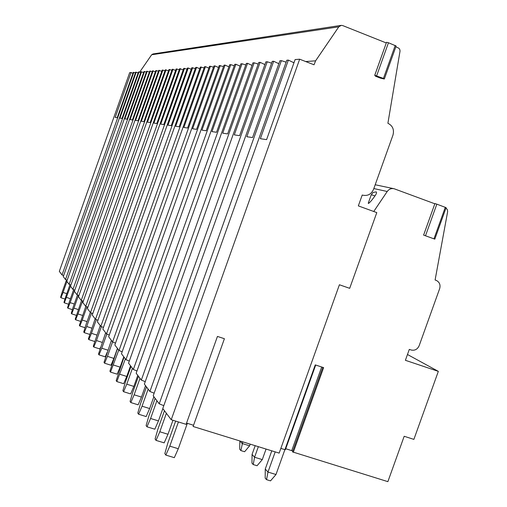 <?xml version="1.0" encoding="UTF-8"?>
<svg xmlns="http://www.w3.org/2000/svg" width="507" height="507" viewBox="0 0 507 507"><rect width="100%" height="100%" fill="white"/><g stroke="black" fill="none" stroke-linecap="round" stroke-linejoin="round"><path stroke-width="0.76" d="M139.685 72.114L151.656 54.756L153.044 53.945L340.831 25.426M63.635 275.574L62.038 274.959L59.325 271.365L129.684 72.634L131.091 72.526L115.197 117.415L117.212 117.713L133.271 72.349L135.42 72.856M434.841 203.789L394.18 188.769C391.353 188.154 389.034 189.06 387.209 191.494L373.748 211.495M368.627 202.109L368.367 203.51C369.597 202.87 371.802 200.335 374.99 195.898C376.486 193.687 376.885 192.349 376.194 191.893L373.19 192.426L371.263 194.745L374.99 195.898M423.605 235.102L434.924 203.554L436.838 204.163L446.116 207.655L434.816 239.139L423.605 235.102L434.816 239.146M445.995 207.997L447.383 209.676L447.656 211.603L435.101 279.991L436.445 280.485C439.575 282.222 440.646 284.934 439.658 288.635L419.143 345.742C417.438 349.393 414.745 350.806 411.063 349.988L409.307 349.393L405.391 360.3L438.333 371.365L407.476 354.501M438.333 371.365L413.877 439.385L404.18 436.28L387.874 481.65L292.495 451.895L322.769 367.353L292.495 451.895M138.138 72.938L135.667 72.165L63.274 276.594L65.498 279.547L67.171 280.194M143.601 72.558L141.003 71.741L66.791 281.265L69.129 284.364L70.891 285.048M68.61 304.225L64.332 302.837L70.498 286.176L72.957 289.434L74.808 290.156M155.402 71.747L152.525 70.828L74.39 291.335L76.982 294.77L78.934 295.537M161.784 71.31L158.748 70.34L78.496 296.779L81.234 300.404L83.294 301.215M168.527 70.847L165.32 69.82L82.831 302.521L85.721 306.355L87.895 307.21M175.656 70.365L172.266 69.269L87.407 308.592L90.468 312.648L92.775 313.554M183.211 69.858L179.624 68.692L92.255 315.018L95.493 319.315L97.94 320.285M191.228 69.32L188.249 68.008L187.425 68.071L97.395 321.831L100.836 326.394L103.434 327.421M199.758 68.756L196.583 67.349L195.708 67.418L102.851 329.068L106.514 333.923L109.278 335.019M208.84 68.153L205.462 66.645L204.53 66.721L108.663 336.768L112.56 341.94L115.514 343.119M218.536 67.52L214.93 65.897L213.935 65.98L114.855 344.982L119.025 350.508L122.181 351.769M228.911 66.848L225.057 65.099L223.993 65.181L121.471 353.753L125.939 359.672L129.317 361.028M240.039 66.138L235.907 64.243L234.76 64.332L128.563 363.151L133.354 369.502L136.979 370.966M251.998 65.378L247.562 63.324L246.326 63.419L136.174 373.241L141.326 380.073L145.236 381.657M264.895 64.573L260.11 62.329L258.785 62.437L144.362 384.103L149.926 391.474L154.147 393.191M278.837 63.711L273.672 61.258L272.234 61.372L153.209 395.828L159.223 403.8L163.799 405.67M293.959 62.792L288.363 60.099L286.804 60.219L162.785 408.522L171.233 419.726L299.662 59.205L314.029 64.788L315.588 60.834L338.796 26.82L341.262 25.363L342.713 25.578L386.29 42.956M395.859 46.771L399.015 48.317L399.877 49.762L400.029 51.125L387.899 123.264C392.672 125.685 394.364 129.627 392.969 135.084L373.545 189.358C371.282 194.276 367.632 196.209 362.6 195.157L362.226 195.03L358.341 205.893L376.796 212.604L349.684 288.325L339.405 284.763L279.167 453.112L193.11 426.488L224.405 338.72L217.44 336.433L186.107 424.327L171.233 419.726M186.551 423.085L193.554 425.253M315.474 364.951L285.371 449.747L280.84 448.429M285.739 448.72L292.818 450.996M169.801 446.147L178.293 448.733L174.319 457.663L165.833 455.096L169.801 446.147L178.42 421.944M187.349 423.332L178.293 448.733M175.65 421.089L167.766 443.219L164.832 453.594L165.833 455.096M271.784 450.824L265.256 469.064L267.981 472.074L275.985 474.514L270.529 480.864L266.536 479.654L267.981 472.074L275.206 451.889M284.877 449.684L275.985 474.514M265.256 469.064L265.18 478.114L266.536 479.654M159.806 431.761L167.975 434.265L164.186 442.865L156.023 440.38L159.806 431.761L166.385 413.294M172.963 420.259L167.975 434.265M164.458 410.74L157.93 429.061L155.098 438.992L156.023 440.38M255.186 445.691L252.055 454.456L254.571 457.238L262.29 459.608L257.062 465.737L253.215 464.558L254.571 457.238L258.348 446.673M266.061 449.056L262.29 459.608M252.055 454.456L251.96 463.132L253.215 464.558M150.585 418.484L158.457 420.911L154.825 429.207L146.973 426.799L150.585 418.484L156.91 400.733M162.842 408.598L158.457 420.911M155.129 398.369L148.855 415.993L146.117 425.519L146.973 426.799M239.849 440.951L242.162 443.505L249.609 445.811L244.602 451.731L240.882 450.584L242.758 441.851M250.205 444.151L249.609 445.811M239.83 440.944L239.716 449.265L240.882 450.584M142.055 406.202L149.647 408.553L146.168 416.564L138.588 414.225L142.055 406.202L148.139 389.103M153.862 396.696L149.647 408.553M146.491 386.917L140.452 403.889L137.796 413.04L138.588 414.225M134.14 394.801L141.466 397.082L138.132 404.827L130.812 402.558L134.14 394.801L140.002 378.317M145.534 385.65L141.466 397.082M138.468 376.283L132.644 392.652L130.077 401.455L130.812 402.558M126.769 384.186L133.854 386.41L130.648 393.907L123.575 391.702L126.769 384.186L132.428 368.278M137.777 375.37L133.854 386.41M130.996 366.384L125.381 382.183L122.884 390.669L123.575 391.702M119.899 374.293L126.75 376.448L123.664 383.71L116.819 381.568L125.362 358.912M130.546 365.781L126.75 376.448M124.025 357.137L116.179 380.605L116.819 381.568M113.467 365.034L120.108 367.138L117.136 374.179L110.501 372.094L118.758 350.153M123.778 356.808L120.108 367.138M117.504 348.493L109.899 371.194L110.501 372.094M107.446 356.358L113.885 358.405L111.014 365.243L104.581 363.208L107.446 356.358L210.456 66.252L213.485 67.247M117.44 348.404L113.885 358.405M111.388 340.387L104.017 362.366L104.581 363.208M107.142 352.352L105.26 356.852L99.017 354.868L101.787 348.214L107.915 350.172M101.787 348.214L106.819 334.043M105.646 332.776L98.491 354.076L99.017 354.868M100.487 347.428L99.854 348.955L93.789 347.022L96.463 340.552L102.23 342.396M96.463 340.552L101.406 326.622M100.24 325.608L93.288 346.275L93.789 347.022M94.727 341.503L88.852 339.62L91.45 333.327L96.881 335.07M91.45 333.327L96.305 319.632M95.145 318.846L88.383 338.917L88.852 339.62M89.752 334.417L84.2 332.636L86.716 326.508L91.843 328.162M86.716 326.508L91.488 313.047M90.328 312.464L85.81 325.209L83.756 331.971L84.2 332.636M85.049 327.718L79.795 326.033L82.235 320.056L87.084 321.622M82.235 320.056L86.925 306.83M85.797 306.38L79.371 325.399L79.795 326.033M80.6 321.381L75.619 319.771L77.989 313.947L82.584 315.436M77.989 313.947L82.603 300.943M81.532 300.518L75.22 319.176L75.619 319.771M76.392 315.367L71.664 313.839L73.971 308.155L78.325 309.568M73.971 308.155L78.503 295.366M77.482 294.966L73.198 307.052L71.284 313.269L71.664 313.839M72.4 309.657L67.906 308.199L70.15 302.654L74.282 303.997M70.15 302.654L74.605 290.074M73.635 289.7L69.415 301.602L67.545 307.66L67.906 308.199M66.512 297.419L70.448 298.705M69.972 284.693L65.821 296.418L63.99 302.324L64.332 302.837M65.004 299.06L60.929 297.729L63.052 292.438L66.797 293.661M63.052 292.438L66.943 281.461M66.487 279.927L62.393 291.487L60.599 297.241L60.929 297.729M62.038 274.959L133.791 72.311M288.363 60.099L260.37 138.703L266.593 139.621L295.112 59.566L299.662 59.205M273.672 61.258L246.814 136.719L252.549 137.562L279.883 60.77L281.385 60.65L286.106 62.165M159.223 403.8L281.385 60.65M260.11 62.329L234.304 134.881L239.602 135.661L265.852 61.873L267.24 61.765L271.594 63.172M149.926 391.474L267.24 61.765M247.562 63.324L222.719 133.183L227.63 133.905L252.879 62.9L254.159 62.798L258.19 64.104M141.326 380.073L254.159 62.798M235.907 64.243L211.964 131.605L216.527 132.276L240.85 63.85L242.042 63.755L245.775 64.972M133.354 369.502L242.042 63.755M225.057 65.099L201.951 130.141L206.203 130.762L229.665 64.738L230.767 64.649L234.247 65.777M125.939 359.672L230.767 64.649M214.93 65.897L192.603 128.772L196.577 129.348L219.233 65.561L223.511 66.537M119.025 350.508L220.266 65.479M205.462 66.645L183.864 127.485L187.577 128.03L209.486 66.328L210.456 66.252M196.583 67.349L175.669 126.287L179.155 126.794L200.36 67.051L204.106 67.913M106.514 333.923L201.266 66.981M188.249 68.008L167.969 125.159L171.246 125.635L191.798 67.729L195.309 68.54M100.836 326.394L192.647 67.659M180.397 68.629L160.725 124.095L163.812 124.545L183.743 68.363L187.051 69.129M95.493 319.315L184.542 68.299M173.001 69.212L153.894 123.093L156.802 123.518L176.151 68.965L179.269 69.687M90.468 312.648L176.911 68.901M166.017 69.763L147.442 122.149L150.192 122.548L168.989 69.529L171.936 70.213M85.721 306.355L169.706 69.472M159.407 70.289L141.345 121.249L143.944 121.636L162.221 70.061L165.003 70.707M81.234 300.404L162.899 70.01M153.146 70.784L135.559 120.406L138.031 120.767L155.814 70.568L158.45 71.183M76.982 294.77L156.454 70.517M70.498 286.17L146.618 71.297L147.207 71.253L130.077 119.601L132.416 119.944L149.742 71.05L152.239 71.633M72.957 289.434L150.351 71.005M141.567 71.696L124.868 118.834L127.092 119.164L143.975 71.506L146.346 72.057M69.129 284.364L144.552 71.462M136.199 72.121L119.912 118.112L122.029 118.416L138.493 71.937L140.75 72.469M65.498 279.547L139.038 71.899M132.935 73.3L131.091 72.526M149.35 72.159L147.207 71.253M278.394 63.502L278.926 63.464M293.223 62.437L294.111 62.374M305.689 61.543L315.588 60.834M374.774 75.27L386.524 42.29L388.457 42.753L396.132 46.01L384.363 78.927M284.915 449.696L315.265 364.888L323.618 367.632L293.306 452.301M380.364 78.11L375.516 76.215L374.736 75.283L383.438 78.433L384.357 78.959L383.843 78.908L380.364 78.11M387.209 191.494L373.836 188.547M436.077 280.339L435.107 279.978M151.656 54.756L338.796 26.82M388.457 42.753L376.657 75.784M395.226 45.453L383.438 78.433M434.924 203.573L423.618 235.102M436.838 204.163L425.506 235.742M445.292 207.293L433.979 238.81M291.747 450.584L321.672 366.992M371.251 194.777L368.31 203.003M362.6 195.157L362.213 195.062M374.736 75.283L386.524 42.29M393.445 188.61L375.193 184.757M315.696 365.027L285.371 449.747"/></g></svg>
